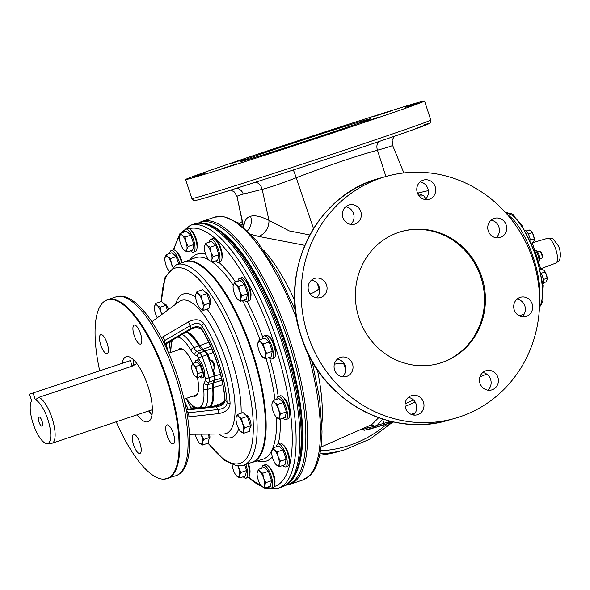 <?xml version="1.0" encoding="UTF-8"?>
<svg xmlns="http://www.w3.org/2000/svg" width="590" height="590" viewBox="0 0 590 590"><rect width="100%" height="100%" fill="white"/><g stroke="black" fill="none" stroke-linecap="round" stroke-linejoin="round"><path stroke-width="0.89" d="M204.664 351.242A5.716 1.888 71.5 0 1 207.097 354.797A50.017 16.527 71.5 0 1 209.546 361.124A50.017 16.527 -108.5 0 1 212.334 369.591A50.017 16.527 71.5 0 1 214.104 376.118A5.716 1.888 71.5 0 1 214.229 380.329L212.997 382.962L207.879 384.673L209.111 382.04A5.716 1.888 -108.5 0 0 208.985 377.829A50.017 16.527 -108.5 0 0 201.979 356.507A5.716 1.888 -108.5 0 0 199.553 352.945L204.664 351.242L202.06 349.7A11.431 3.776 -108.5 0 1 198.867 345.969A40.009 13.223 -108.5 0 0 186.116 332.148M212.997 382.962A11.431 3.776 -108.5 0 0 212.592 387.719L207.481 389.43A11.431 3.776 71.5 0 1 207.879 384.673A2.861 2.552 25.1 0 1 204.169 383.065L205.409 380.432A2.861 0.944 -108.5 0 0 205.342 378.323A47.156 15.583 -108.5 0 0 204.642 375.609A9.285 3.068 -108.5 0 0 203.557 367.843A9.285 3.068 -108.5 0 0 199.789 360.837A9.285 3.068 -108.5 0 0 197.657 359.878L196.308 360.328A9.285 3.068 -108.5 0 0 195.15 362.68M209.553 406.731A40.009 13.223 -108.5 0 0 212.592 387.719M212.341 369.591L213.492 369.266A4.462 1.475 -108.5 0 0 213.506 369.259A4.462 1.475 -108.5 0 0 213.506 364.591A4.462 1.475 -108.5 0 0 210.704 360.792L210.32 360.866M213.528 369.252L214.31 368.986A4.462 1.475 -108.5 0 0 214.325 368.986A4.462 1.475 -108.5 0 0 214.325 364.318A4.462 1.475 -108.5 0 0 211.522 360.519L210.394 360.844L209.089 358.418L208.594 358.565L209.089 358.418M213.182 369.31L213.16 370.8L212.725 370.948M213.071 372.157L213.558 371.995L213.16 370.8M221.929 380.344L213.86 382.763L215.099 380.115L214.974 375.911A50.113 16.564 -108.5 0 0 213.197 369.347M213.86 382.763L213.462 387.505A40.113 13.253 -108.5 0 1 210.306 406.65M208.794 342.288L199.686 345.615A40.113 13.253 -108.5 0 0 186.816 331.742M199.686 345.615L202.871 349.339L205.49 350.888L207.916 354.435L213.278 352.466M210.401 360.837A50.113 16.564 -108.5 0 0 207.916 354.435M214.974 375.911L220.461 374.267M205.49 350.888L211.685 348.631M210.726 346.448L202.871 349.339M222.489 403.413A2.861 2.662 -135.1 0 0 220.896 403.39L224.185 401.48M222.821 384.673L213.462 387.505M215.099 380.115L221.434 378.197M215.815 405.537A64.907 21.454 -108.5 0 0 216.117 406.001M136.098 362.577L136.135 363.396A43.195 14.278 -108.5 0 0 136.194 364.008M151.571 409.976L152.345 410.979M133.65 359.87A34.294 11.335 -108.5 0 0 133.296 365.173M148.658 410.95A34.294 11.335 -108.5 0 0 152.006 414.814M122.233 363.167A34.294 11.335 71.5 0 1 126.201 356.744A34.294 11.335 71.5 0 1 126.363 356.692A34.294 11.335 71.5 0 1 147.898 385.919A34.294 11.335 71.5 0 1 147.942 421.798A34.294 11.335 71.5 0 1 147.78 421.843A34.294 11.335 71.5 0 1 137.146 414.8M116.215 421.791A94.223 31.137 -108.5 0 0 164.145 479.161A94.223 31.137 -108.5 0 0 166.498 478.77A94.223 31.137 -108.5 0 0 167.044 380.72A94.223 31.137 -108.5 0 0 107.646 299.764A94.223 31.137 -108.5 0 0 104.659 301.158A94.223 31.137 -108.5 0 0 99.681 370.704M133.642 434.447A10.001 3.304 71.5 0 1 139.926 442.965A10.001 3.304 71.5 0 1 139.941 453.43A10.001 3.304 71.5 0 1 139.889 453.445A10.001 3.304 71.5 0 1 133.606 444.926A10.001 3.304 71.5 0 1 133.598 434.461A10.001 3.304 71.5 0 1 133.642 434.447M167.014 435.317A10.001 3.304 71.5 0 1 167.022 424.925A10.001 3.304 71.5 0 1 173.379 433.502A10.001 3.304 71.5 0 1 173.364 443.901A10.001 3.304 71.5 0 1 167.014 435.317M140.501 344.095A10.001 3.304 71.5 0 1 134.218 335.57A10.001 3.304 71.5 0 1 134.203 325.105A10.001 3.304 71.5 0 1 134.255 325.09A10.001 3.304 71.5 0 1 140.538 333.616A10.001 3.304 71.5 0 1 140.545 344.081A10.001 3.304 71.5 0 1 140.501 344.095M107.129 343.218A10.001 3.304 71.5 0 1 107.122 353.609A10.001 3.304 71.5 0 1 100.765 345.032A10.001 3.304 71.5 0 1 100.779 334.633A10.001 3.304 71.5 0 1 107.129 343.218M136.526 363.123A2.861 1.549 174.6 0 1 136.135 363.396M193.786 408.472A2.861 1.593 -32.1 0 1 194.198 407.587M187.598 416.99L218.492 413.62C225.904 412.314 229.776 408.855 230.093 403.236A68.809 22.737 -108.5 0 0 203.904 323.578C200.276 319.131 195.091 318.585 188.35 321.948L161.343 337.797M186.897 412.757L188.564 412.771L189.021 416.887M186.403 410.05L188.564 412.771L218.027 409.512L218.492 413.62M188.35 321.948L190.415 325.518C195.777 322.553 199.612 322.701 201.92 325.968A66.073 21.837 -108.5 0 1 227.069 402.454C227.12 406.377 224.112 408.73 218.027 409.512L215.704 406.053L186.241 409.305L186.565 410.043L216.029 406.79C222.128 406.009 225.137 403.649 225.056 399.703L227.069 402.454A2.861 1.674 -3.8 0 0 230.093 403.236M215.704 406.053C225.048 403.582 224.392 401.414 224.761 399.054C223.448 378.035 213.602 348.07 202.038 329.957A2.861 1.593 -32.1 0 1 202.038 329.957A2.861 1.593 -32.1 0 1 201.905 329.294C199.604 325.997 195.769 325.842 190.393 328.822L164.78 343.778L164.794 340.474L163.312 341.617M202.038 329.957C198.786 327 194.958 326.867 190.563 329.552L190.415 325.518L164.794 340.474L162.722 336.89M224.761 399.054A2.861 1.652 -4.1 0 0 225.056 399.703A61.589 20.355 -108.5 0 0 201.905 329.294L201.92 325.968A2.861 1.615 -32.3 0 1 203.904 323.578M190.563 329.552L164.942 344.508L164.772 343.778M250.123 427.44A6.431 2.124 -108.5 0 0 250.204 427.425A6.431 2.124 -108.5 0 0 250.234 427.418A6.431 2.124 -108.5 0 0 250.226 420.692A6.431 2.124 -108.5 0 0 246.185 415.213A6.431 2.124 -108.5 0 0 246.155 415.22A6.431 2.124 -108.5 0 0 246.037 415.272M209.73 304.588A6.431 2.124 -108.5 0 0 209.841 304.558A6.431 2.124 -108.5 0 0 209.848 297.876A6.431 2.124 -108.5 0 0 205.763 292.36A6.431 2.124 -108.5 0 0 205.644 292.411M168.644 309.425A6.431 2.124 -108.5 0 0 164.647 304.086A6.431 2.124 -108.5 0 0 164.617 304.093A6.431 2.124 -108.5 0 0 164.499 304.145M208.978 439.174A6.431 2.124 -108.5 0 0 209.089 439.152A6.431 2.124 -108.5 0 0 209.553 434.093M184.781 261.827A105.75 34.95 -108.5 0 1 185.275 261.672A105.75 34.95 -108.5 0 1 251.694 351.788A105.75 34.95 -108.5 0 1 251.819 462.413L255.286 460.702A105.654 34.921 -108.5 0 0 252.055 350.836A105.654 34.921 -108.5 0 0 188.579 261.112L185.385 261.643L176.462 264.608L165.112 277.145L161.269 301.556M251.016 462.685A105.846 34.98 -108.5 0 0 252.085 462.427A105.846 34.98 -108.5 0 0 252.608 352.304A105.846 34.98 -108.5 0 0 184.987 261.665A105.846 34.98 -108.5 0 0 183.977 262.093M278.229 488.247L282.064 486.964A138.613 45.806 -108.5 0 0 285.944 485.017A138.613 45.806 -108.5 0 0 282.219 342.923A138.613 45.806 -108.5 0 0 198.461 223.249A138.613 45.806 -108.5 0 0 194.191 224.03L190.349 225.314A138.613 45.806 71.5 0 1 278.384 344.206A138.613 45.806 71.5 0 1 278.229 488.247L269.689 488.999L265.161 487.967M238.854 249.917A134.328 44.39 71.5 0 1 302.25 435.686A134.328 44.39 -108.5 0 1 302.183 439.417M285.73 485.164A138.613 45.806 -108.5 0 0 289.742 484.397A138.613 45.806 -108.5 0 0 307.589 437.138A138.613 45.806 -108.5 0 0 269.549 290.066A138.613 45.806 -108.5 0 0 201.861 221.464A138.613 45.806 -108.5 0 0 198.196 223.256M378.684 417.72L371.634 424.712L321.048 446.999M413.538 399.998L405.094 403.796M251.185 234.437L258.509 236.383L304.787 245.359M425.781 198.926L423.849 195.696L417.543 193.336M310.185 293.945A14.293 5.133 163.7 0 0 319.02 288.54L319.795 290.841M317.339 283.576L319.02 288.54L319.618 288.37M334.338 364.273A14.293 5.509 159.8 0 1 343.771 363.824L345.755 369.812M343.395 362.651L343.771 363.824L344.154 363.706M311.446 280.198A10.001 9.44 -105.9 0 1 319.271 287.057A10.001 9.44 -105.9 0 1 316.469 297.825M345.703 206.78A10.001 9.44 -105.9 0 1 353.115 221.235A10.001 9.44 -105.9 0 1 350.726 224.406M420.11 181.912A10.001 9.44 -105.9 0 1 428.06 189.176A10.001 9.44 -105.9 0 1 425.132 199.538M491.079 220.159A10.001 9.44 -105.9 0 1 494.073 221.176A10.001 9.44 -105.9 0 1 496.101 237.785M517.039 299.115A10.001 9.44 -105.9 0 1 524.871 305.974A10.001 9.44 -105.9 0 1 522.062 316.742M482.782 372.533A10.001 9.44 -105.9 0 1 490.194 386.988A10.001 9.44 -105.9 0 1 487.805 390.16M408.376 397.402A10.001 9.44 -105.9 0 1 416.326 404.659A10.001 9.44 -105.9 0 1 413.398 415.028M337.406 359.155A10.001 9.44 -105.9 0 1 340.401 360.166A10.001 9.44 -105.9 0 1 342.429 376.781M532.954 259.814A125.751 118.671 -105.9 0 1 454.875 418.369A125.751 118.671 -105.9 0 1 307.825 335.054A125.751 118.671 -105.9 0 1 385.904 176.499A125.751 118.671 -105.9 0 1 532.954 259.814M358.993 317.951A68.595 64.73 -105.9 0 1 401.576 231.472A68.595 64.73 -105.9 0 1 481.794 276.909A68.595 64.73 -105.9 0 1 439.203 363.396A68.595 64.73 -105.9 0 1 358.993 317.951M308.636 290.966A10.001 9.44 -105.9 0 1 314.854 278.355A10.001 9.44 -105.9 0 1 326.55 284.977A10.001 9.44 -105.9 0 1 320.333 297.589A10.001 9.44 -105.9 0 1 308.636 290.966M343.314 209.959A10.001 9.44 -105.9 0 1 349.11 204.936A10.001 9.44 -105.9 0 1 359.059 208.322A10.001 9.44 -105.9 0 1 360.394 219.163A10.001 9.44 -105.9 0 1 354.597 224.178A10.001 9.44 -105.9 0 1 344.641 220.793A10.001 9.44 -105.9 0 1 343.314 209.959M423.133 180.186A10.001 9.44 -105.9 0 1 423.517 180.068A10.001 9.44 -105.9 0 1 435.273 186.897A10.001 9.44 -105.9 0 1 429.38 199.191A10.001 9.44 -105.9 0 1 429.004 199.309A10.001 9.44 -105.9 0 1 417.241 192.48A10.001 9.44 -105.9 0 1 423.133 180.186M501.353 219.104A10.001 9.44 -105.9 0 1 506.685 229.016A10.001 9.44 -105.9 0 1 499.973 237.556A10.001 9.44 -105.9 0 1 493.107 236.774A10.001 9.44 -105.9 0 1 487.775 226.855A10.001 9.44 -105.9 0 1 494.486 218.315A10.001 9.44 -105.9 0 1 501.353 219.104M532.143 303.902A10.001 9.44 -105.9 0 1 525.933 316.513A10.001 9.44 -105.9 0 1 514.229 309.883A10.001 9.44 -105.9 0 1 520.446 297.272A10.001 9.44 -105.9 0 1 532.143 303.902M497.473 384.909A10.001 9.44 -105.9 0 1 491.676 389.931A10.001 9.44 -105.9 0 1 481.72 386.546A10.001 9.44 -105.9 0 1 480.393 375.705A10.001 9.44 -105.9 0 1 486.19 370.69A10.001 9.44 -105.9 0 1 496.138 374.067A10.001 9.44 -105.9 0 1 497.473 384.909M417.646 414.682A10.001 9.44 -105.9 0 1 417.263 414.792A10.001 9.44 -105.9 0 1 405.507 407.97A10.001 9.44 -105.9 0 1 411.4 395.676A10.001 9.44 -105.9 0 1 411.783 395.558A10.001 9.44 -105.9 0 1 423.539 402.387A10.001 9.44 -105.9 0 1 417.646 414.682M339.427 375.764A10.001 9.44 -105.9 0 1 334.095 365.852A10.001 9.44 -105.9 0 1 340.806 357.311A10.001 9.44 -105.9 0 1 347.672 358.093A10.001 9.44 -105.9 0 1 353.004 368.013A10.001 9.44 -105.9 0 1 346.293 376.545A10.001 9.44 -105.9 0 1 339.427 375.764M438.746 363.521A68.595 64.73 74.1 0 0 480.88 277.175A68.595 64.73 74.1 0 0 401.126 231.605M258.509 236.383A14.293 11.719 109.8 0 0 268.959 220.321L289.329 230.919L309.802 234.953M243.751 227.504C244.238 221.007 246.509 217.268 250.573 216.294C254.548 214.974 260.677 216.316 268.959 220.321L262.181 189.353L243.264 194.081C238.699 195.452 236.619 196.264 237.04 196.522M423.849 195.696A14.293 13.312 -53 0 1 418.937 195.784M379.54 178.313A125.751 118.671 74.1 0 0 301.461 336.868A125.751 118.671 74.1 0 0 448.511 420.183C389.57 438.621 320.245 399.319 301.306 336.905C278.023 271.857 316.115 194.442 379.54 178.313L385.904 176.499L377.46 150.207C356.161 156.003 329.08 165.185 296.217 177.752C280.951 183.66 269.601 187.524 262.181 189.353A8.577 6.571 -107.2 0 0 255.477 182.229M313.519 228.559L296.217 177.752M417.646 102.66A125.751 1.755 161.8 0 1 424.542 101.001A125.751 1.755 161.8 0 1 325.651 135.339A125.751 1.755 161.8 0 1 192.517 177.9A125.751 1.755 161.8 0 1 185.621 179.559A125.751 1.755 161.8 0 1 284.513 145.221A125.751 1.755 161.8 0 1 417.646 102.66M243.677 160.797A68.595 0.959 161.8 0 1 239.924 161.704A68.595 0.959 161.8 0 1 293.864 142.972A68.595 0.959 161.8 0 1 366.479 119.763A68.595 0.959 161.8 0 1 370.24 118.856A68.595 0.959 161.8 0 1 316.299 137.588A68.595 0.959 161.8 0 1 243.677 160.797M205.224 173.158L192.539 177.192L205.224 173.158M231.877 163.29L245.462 158.688L231.877 163.29M301.416 139.941L319.869 133.827L301.416 139.941M373.094 116.791L391.177 110.905L373.094 116.791M404.939 107.402L417.624 103.368L404.939 107.402M378.286 117.27L364.701 121.872L378.286 117.27M308.747 140.619L290.295 146.733L308.747 140.619M237.069 163.769L218.979 169.655L237.069 163.769M243.663 227.098L237.932 200.718M392.557 145.251C393.139 145.627 388.102 147.271 377.46 150.207A8.577 6.261 -109.1 0 1 378.581 141.674M242.239 221.582A125.751 118.671 74.1 0 0 239.156 223.507M319.647 455.215A125.751 118.671 74.1 0 0 338.513 451.549L344.87 449.735A125.751 118.671 -105.9 0 1 319.928 453.887M507.54 214.819A51.448 16.999 71.5 0 1 533.353 257.631A51.448 16.999 71.5 0 1 539.592 299.152M510.616 213.779L511.36 213.528L513.241 214.708L514.104 216.235M514.672 216.737A5.716 1.888 -108.5 0 0 513.506 214.981L513.241 214.708M525.107 230.181A7.862 2.596 71.5 0 1 530.329 240.071M526.287 230.948L529.245 229.96L531.133 231.14L532.099 232.622L528.293 233.898M531.686 243.058L533.331 242.505L534.275 240.027A5.716 1.888 -108.5 0 0 533.581 235.609L532.099 232.622M530.373 240.16L534.142 238.898L533.581 235.609A5.716 1.888 -108.5 0 0 531.391 231.405A5.716 1.888 -108.5 0 0 531.384 231.398L531.133 231.14M534.193 240.55L534.142 238.898M541.281 273.354A7.862 2.596 71.5 0 1 542.896 284.181M540.543 269.873L542.188 269.32L544.076 270.5L545.042 271.99L541.259 273.251M543.412 282.824L546.274 281.873L547.21 279.446A5.716 1.888 -108.5 0 0 547.218 279.394A5.716 1.888 -108.5 0 0 546.524 274.977L545.042 271.99M543.287 279.535L547.085 278.266L546.524 274.977A5.716 1.888 -108.5 0 0 544.334 270.773A5.716 1.888 -108.5 0 0 544.327 270.758M547.137 279.911L547.085 278.266M541.067 304.897L542.269 302.331A5.716 1.888 -108.5 0 0 542.269 301.284M542.188 302.854L542.144 301.202M536.317 251.805A5.716 1.888 71.5 0 1 538.958 259.814M535.764 250.396A5.716 1.888 71.5 0 1 538.759 254.209A5.716 1.888 71.5 0 1 539.806 260.293A5.716 1.888 71.5 0 1 539.326 261.186M539.408 251.399A3.57 1.18 71.5 0 1 539.437 251.392A3.57 1.18 71.5 0 1 539.459 251.384A3.57 1.18 71.5 0 1 539.902 251.473A3.57 1.18 71.5 0 1 541.686 254.401A3.57 1.18 71.5 0 1 542.018 257.808A3.57 1.18 71.5 0 1 541.694 258.155A3.57 1.18 71.5 0 1 541.672 258.162M539.902 251.473L540.639 251.901A2.884 0.951 71.5 0 1 542.085 254.268A2.884 0.951 71.5 0 1 542.35 257.019L542.018 257.808M382.416 418.981A2.861 2.596 -151.2 0 1 382.541 419.217L377.423 425.191L374.606 426.209L372.452 425.39L372.519 426.806L369.613 427.418L366.471 426.983M385.587 424.232L379.134 426.069A1.431 1.35 -105.9 0 1 377.423 425.191L383.987 423.318L382.586 419.033M379.134 426.069L385.646 424.217A1.431 1.35 -105.9 0 1 383.987 423.318L390.433 421.231M376.228 426.902L374.606 426.209A1.431 0.435 -35.9 0 0 374.62 426.386L373.455 425.515M388.382 423.303L392.903 421.798M388.677 422.742L392.055 421.614M412.403 414.814L414.246 414.195M414.372 414.047L412.233 414.763L414.372 414.047M391.871 421.57L388.478 422.706L391.871 421.57M415.139 401.982L405.16 406.473M373.507 425.501L374.289 426.563L372.519 426.806L374.141 427.499L371.324 428.296A1.431 1.35 -105.9 0 1 369.613 427.418L362.857 429.35L364.701 430.191A1.431 1.35 -105.9 0 1 363.049 429.291L362.791 428.606M374.141 427.499L374.09 427.514A1.431 1.431 0 0 0 374.149 427.492A1.431 0.472 71.5 0 0 374.289 426.563L374.665 426.437M366.641 429.638L366.921 429.963L393.781 421.99M374.768 426.452A1.431 0.435 -35.9 0 1 374.628 426.386A1.431 1.431 0 0 0 376.177 426.917M268.207 486.949A12.139 4.012 -108.5 0 0 271.12 488.336L273.126 487.665A12.139 4.012 -108.5 0 0 273.141 475.053A12.139 4.012 -108.5 0 0 265.426 464.64L263.428 465.311A12.139 4.012 -108.5 0 0 261.931 468.172M271.12 488.336A12.139 4.012 -108.5 0 0 271.135 475.724A12.139 4.012 -108.5 0 0 263.428 465.311M264.667 488.129L270.368 486.226L271.548 480.747L268.457 471.344L264.18 467.42L258.479 469.323L259.932 471.513L262.757 473.246L263.612 478.18L265.847 482.65L264.571 485.622L264.667 488.129L261.436 485.99M257.1 472.996L258.479 469.323M268.457 471.344L262.757 473.246M271.548 480.747L265.847 482.65M264.571 485.622A8.577 2.832 71.5 0 1 261.842 486.396A8.577 2.832 71.5 0 1 261.414 485.968A8.577 2.832 71.5 0 1 258.162 479.736A8.577 2.832 71.5 0 1 257.093 473.04A8.577 2.832 71.5 0 1 257.203 472.295A8.577 2.832 71.5 0 1 259.932 471.513A8.577 2.832 71.5 0 1 263.612 478.18A8.577 2.832 71.5 0 1 264.571 485.622M282.78 465.488A12.139 4.012 -108.5 0 0 285.693 466.874L287.699 466.211A12.139 4.012 -108.5 0 0 285.302 447.972A12.139 4.012 -108.5 0 0 279.999 443.178L277.993 443.85A12.139 4.012 -108.5 0 0 276.504 446.711M285.693 466.874A12.139 4.012 -108.5 0 0 283.296 448.643A12.139 4.012 -108.5 0 0 277.993 443.85M279.24 466.675L284.933 464.765L286.12 459.286L283.023 449.882L278.753 445.959L273.052 447.862L274.505 450.052L277.322 451.785L278.185 456.719L280.42 461.196L279.144 464.16L279.24 466.675L276.009 464.529M271.673 451.534L273.052 447.862M283.023 449.882L277.322 451.785M286.12 459.286L280.42 461.196M279.144 464.16A8.577 2.832 71.5 0 1 276.415 464.942A8.577 2.832 71.5 0 1 275.987 464.507A8.577 2.832 71.5 0 1 272.735 458.275A8.577 2.832 71.5 0 1 271.666 451.579A8.577 2.832 71.5 0 1 271.776 450.834A8.577 2.832 71.5 0 1 274.505 450.052A8.577 2.832 71.5 0 1 278.185 456.719A8.577 2.832 71.5 0 1 279.144 464.16M283.045 418.133A12.139 4.012 -108.5 0 0 283.458 418.546A12.139 4.012 -108.5 0 0 285.958 419.527L287.964 418.856A12.139 4.012 -108.5 0 0 288.805 409.172A12.139 4.012 -108.5 0 0 282.757 396.805A12.139 4.012 -108.5 0 0 280.265 395.824L278.259 396.495A12.139 4.012 -108.5 0 0 276.769 399.356M285.958 419.527A12.139 4.012 -108.5 0 0 286.799 409.844A12.139 4.012 -108.5 0 0 280.752 397.468A12.139 4.012 -108.5 0 0 278.259 396.495M279.498 419.32L285.199 417.418L286.379 411.931L283.288 402.527L279.018 398.604L273.318 400.514L274.77 402.704L277.588 404.438L278.451 409.364L280.678 413.841L279.402 416.805L279.498 419.32L276.268 417.174A8.577 2.832 71.5 0 1 272.993 410.92A8.577 2.832 71.5 0 1 271.931 404.224A8.577 2.832 71.5 0 1 272.042 403.479L273.318 400.514M271.938 404.18L272.042 403.479A8.577 2.832 71.5 0 1 274.77 402.704A8.577 2.832 71.5 0 1 278.451 409.364A8.577 2.832 71.5 0 1 279.402 416.805A8.577 2.832 71.5 0 1 276.681 417.587A8.577 2.832 71.5 0 1 276.253 417.152L276.282 417.189M283.288 402.527L277.588 404.438M286.379 411.931L280.678 413.841M273.79 358.314A12.139 4.012 -108.5 0 0 273.849 358.3A12.139 4.012 -108.5 0 0 273.834 345.593A12.139 4.012 -108.5 0 0 266.208 335.253A12.139 4.012 -108.5 0 0 266.149 335.268A12.139 4.012 -108.5 0 0 266.097 335.29M268.929 357.577A12.139 4.012 -108.5 0 0 271.784 358.986A12.139 4.012 -108.5 0 0 271.843 358.971A12.139 4.012 -108.5 0 0 271.828 346.264A12.139 4.012 -108.5 0 0 264.202 335.917A12.139 4.012 -108.5 0 0 264.143 335.939A12.139 4.012 -108.5 0 0 262.653 338.8M265.382 358.764L271.083 356.854L272.263 351.375L269.173 341.971L264.903 338.048L259.202 339.951L260.655 342.141L263.472 343.874L264.335 348.808L266.569 353.285L265.286 356.249L265.382 358.764L262.152 356.618M257.823 343.623L259.202 339.951M269.173 341.971L263.472 343.874M272.263 351.375L266.569 353.285M265.286 356.249A8.577 2.832 71.5 0 1 262.565 357.031A8.577 2.832 71.5 0 1 262.137 356.596A8.577 2.832 71.5 0 1 258.877 350.364A8.577 2.832 71.5 0 1 257.815 343.668A8.577 2.832 71.5 0 1 257.926 342.923A8.577 2.832 71.5 0 1 260.655 342.141A8.577 2.832 71.5 0 1 264.335 348.808A8.577 2.832 71.5 0 1 265.286 356.249M244.216 300.045A12.139 4.012 -108.5 0 0 247.129 301.431L249.135 300.76A12.139 4.012 -108.5 0 0 250.499 298.68A12.139 4.012 -108.5 0 0 247.999 285.118A12.139 4.012 -108.5 0 0 241.435 277.728L239.429 278.399A12.139 4.012 -108.5 0 0 238.065 280.479A12.139 4.012 -108.5 0 0 237.94 281.26M247.129 301.431A12.139 4.012 -108.5 0 0 248.493 299.351A12.139 4.012 -108.5 0 0 245.993 285.789A12.139 4.012 -108.5 0 0 239.429 278.399M240.676 301.225L246.369 299.322L247.557 293.842L244.459 284.439L240.189 280.516L234.488 282.418L235.941 284.609L238.766 286.342L239.621 291.276L241.856 295.745L240.58 298.717L240.676 301.225L237.446 299.078M233.109 286.091L234.488 282.418M244.459 284.439L238.766 286.342M247.557 293.842L241.856 295.745M240.58 298.717A8.577 2.832 71.5 0 1 237.851 299.491A8.577 2.832 71.5 0 1 237.423 299.064A8.577 2.832 71.5 0 1 234.171 292.832A8.577 2.832 71.5 0 1 233.102 286.128A8.577 2.832 71.5 0 1 233.212 285.383A8.577 2.832 71.5 0 1 235.941 284.609A8.577 2.832 71.5 0 1 239.621 291.276A8.577 2.832 71.5 0 1 240.58 298.717M215.527 260.942A12.139 4.012 -108.5 0 0 218.44 262.336L220.446 261.665A12.139 4.012 -108.5 0 0 221.84 254.961A12.139 4.012 -108.5 0 0 218.012 243.36A12.139 4.012 -108.5 0 0 212.754 238.633L210.748 239.304A12.139 4.012 -108.5 0 0 209.251 242.166M218.44 262.336A12.139 4.012 -108.5 0 0 219.834 255.632A12.139 4.012 -108.5 0 0 216.006 244.031A12.139 4.012 -108.5 0 0 210.748 239.304M211.987 262.13L217.688 260.227L218.868 254.747L215.778 245.337L211.5 241.413L205.799 243.323L207.252 245.514L210.077 247.247L210.932 252.173L213.167 256.65L211.891 259.615L211.987 262.13L208.757 259.983A8.577 2.832 71.5 0 1 205.482 253.73A8.577 2.832 71.5 0 1 204.42 247.033A8.577 2.832 71.5 0 1 204.524 246.288L205.799 243.323M204.42 246.989L204.524 246.288A8.577 2.832 71.5 0 1 207.252 245.514A8.577 2.832 71.5 0 1 210.932 252.173A8.577 2.832 71.5 0 1 211.891 259.615A8.577 2.832 71.5 0 1 209.162 260.397A8.577 2.832 71.5 0 1 208.742 259.961L208.772 259.998M215.778 245.337L210.077 247.247M218.868 254.747L213.167 256.65M190.555 250.765A12.139 4.012 -108.5 0 0 193.468 252.151L195.474 251.48A12.139 4.012 -108.5 0 0 195.489 238.869A12.139 4.012 -108.5 0 0 187.775 228.455L185.769 229.119A12.139 4.012 -108.5 0 0 184.279 231.981M193.468 252.151A12.139 4.012 -108.5 0 0 193.483 239.533A12.139 4.012 -108.5 0 0 185.769 229.119M187.008 251.945L192.709 250.042L193.889 244.562L190.799 235.159L186.529 231.236L180.828 233.139L182.281 235.329L185.098 237.062L185.961 241.996L188.195 246.465L186.912 249.437L187.008 251.945L183.778 249.799M179.448 236.811L180.828 233.139M190.799 235.159L185.098 237.062M193.889 244.562L188.195 246.465M186.912 249.437A8.577 2.832 71.5 0 1 184.191 250.212A8.577 2.832 71.5 0 1 183.763 249.784A8.577 2.832 71.5 0 1 180.503 243.552A8.577 2.832 71.5 0 1 179.441 236.848A8.577 2.832 71.5 0 1 179.552 236.103A8.577 2.832 71.5 0 1 182.281 235.329A8.577 2.832 71.5 0 1 185.961 241.996A8.577 2.832 71.5 0 1 186.912 249.437M181.646 262.875A12.139 4.012 -108.5 0 0 178.505 254.71A12.139 4.012 -108.5 0 0 173.202 249.909L171.196 250.58A12.139 4.012 -108.5 0 0 169.706 253.442M179.648 263.546A12.139 4.012 -108.5 0 0 176.499 255.374A12.139 4.012 -108.5 0 0 171.196 250.58M178.615 263.885L176.226 256.62L171.956 252.69L166.255 254.6L167.708 256.79L170.525 258.523L171.388 263.457L172.745 266.496M164.876 258.265L166.255 254.6M176.226 256.62L170.525 258.523M168.644 270.559A8.577 2.832 71.5 0 1 165.93 265.006A8.577 2.832 71.5 0 1 164.868 258.309A8.577 2.832 71.5 0 1 164.979 257.565A8.577 2.832 71.5 0 1 167.708 256.79A8.577 2.832 71.5 0 1 171.388 263.457A8.577 2.832 71.5 0 1 172.243 266.857M243.235 476.764A12.139 4.012 -108.5 0 0 246.148 478.158L248.154 477.487A12.139 4.012 -108.5 0 0 249.541 470.783A12.139 4.012 -108.5 0 0 247.785 463.762M246.148 478.158A12.139 4.012 -108.5 0 0 247.535 471.454A12.139 4.012 -108.5 0 0 245.779 464.433M246.568 470.562L240.868 472.472L239.592 475.437L239.688 477.952L245.388 476.042L246.568 470.562L244.673 464.802M239.688 477.952L236.457 475.805A8.577 2.832 71.5 0 1 233.183 469.551A8.577 2.832 71.5 0 1 232.128 464.625M238.109 465.916L240.868 472.472M237.851 465.901A8.577 2.832 71.5 0 1 238.64 467.995A8.577 2.832 71.5 0 1 239.592 475.437A8.577 2.832 71.5 0 1 236.87 476.219A8.577 2.832 71.5 0 1 236.443 475.783L236.472 475.82M236.015 418.155L236.111 417.499A8.577 2.832 71.5 0 1 238.817 416.651A8.577 2.832 71.5 0 1 242.505 423.273L244.754 427.743L243.493 430.744L243.611 433.289L249.305 431.386L250.455 425.832L247.335 416.437L243.065 412.594L237.372 414.497L238.817 416.651L241.635 418.347L242.505 423.273A8.577 2.832 71.5 0 1 243.493 430.744A8.577 2.832 71.5 0 1 240.794 431.592A8.577 2.832 71.5 0 1 240.337 431.135A8.577 2.832 71.5 0 1 237.099 424.97A8.577 2.832 71.5 0 1 236.015 418.199A8.577 2.832 71.5 0 1 236.111 417.499L237.372 414.497M247.335 416.437L241.635 418.347M250.455 425.832L244.754 427.743M243.611 433.289L240.366 431.165M195.622 295.347L195.718 294.646A8.577 2.832 71.5 0 1 198.424 293.791A8.577 2.832 71.5 0 1 202.112 300.413L204.361 304.882L203.1 307.884L203.218 310.429L208.912 308.526L210.055 302.98L206.935 293.584L202.672 289.734L196.971 291.637L198.424 293.791L201.242 295.487L202.112 300.413A8.577 2.832 71.5 0 1 203.1 307.884A8.577 2.832 71.5 0 1 200.401 308.74A8.577 2.832 71.5 0 1 199.944 308.275A8.577 2.832 71.5 0 1 196.706 302.117A8.577 2.832 71.5 0 1 195.622 295.347A8.577 2.832 71.5 0 1 195.718 294.646L196.971 291.637M206.935 293.584L201.242 295.487M210.055 302.98L204.361 304.882M203.218 310.429L199.944 308.275M167.449 310.303L165.797 305.318L161.535 301.468L155.834 303.371L157.279 305.524L160.097 307.22L160.967 312.147A8.577 2.832 71.5 0 1 161.645 314.588M165.797 305.318L160.097 307.22M157.279 317.811A8.577 2.832 71.5 0 1 155.561 313.851A8.577 2.832 71.5 0 1 154.477 307.073A8.577 2.832 71.5 0 1 154.573 306.372L155.834 303.371M154.477 307.073L154.573 306.372A8.577 2.832 71.5 0 1 157.279 305.524A8.577 2.832 71.5 0 1 160.967 312.147L161.911 314.396M201.072 434.166A8.577 2.832 71.5 0 1 201.367 435.007A8.577 2.832 71.5 0 1 202.355 442.478L202.466 445.022L208.167 443.12L209.31 437.566L208.159 434.107M201.109 434.166L203.609 439.476L202.355 442.478A8.577 2.832 71.5 0 1 199.649 443.326A8.577 2.832 71.5 0 1 199.191 442.861A8.577 2.832 71.5 0 1 195.954 436.703A8.577 2.832 71.5 0 1 195.268 434.218M209.31 437.566L203.609 439.476M202.466 445.022L199.191 442.861M218.396 405.02L218.617 405.19A2.861 2.648 102.2 0 0 218.123 404.865M218.831 405.36L218.617 405.19A41.728 13.791 71.5 0 0 219.082 405.271M199.855 376.752A9.285 3.068 -108.5 0 0 202.193 377.939L203.543 377.489A9.285 3.068 -108.5 0 0 204.642 375.609M177.797 350.106A25.016 8.267 71.5 0 1 179.493 348.719A25.016 8.267 71.5 0 1 179.611 348.683A25.016 8.267 71.5 0 1 192.805 363.462M197.392 377.578A25.016 8.267 71.5 0 1 195.349 396.163A25.016 8.267 71.5 0 1 195.231 396.2A25.016 8.267 71.5 0 1 193.166 396.074M202.193 377.939A9.285 3.068 -108.5 0 0 202.208 368.293A9.285 3.068 -108.5 0 0 196.308 360.328M197.296 377.607L201.566 376.184L202.451 372.076L200.135 365.026L196.935 362.083L192.657 363.514L193.749 365.158L195.858 366.456L196.507 370.151L198.181 373.5L197.222 375.727L197.296 377.607L194.862 375.985A6.424 2.124 71.5 0 1 192.421 371.317A6.424 2.124 71.5 0 1 191.625 366.294L192.657 363.514M200.135 365.026L195.858 366.456M202.451 372.076L198.181 373.5M191.625 366.243L191.625 366.294A6.424 2.124 71.5 0 1 191.706 365.741A6.424 2.124 71.5 0 1 193.749 365.158A6.424 2.124 71.5 0 1 196.507 370.151A6.424 2.124 71.5 0 1 197.222 375.727A6.424 2.124 71.5 0 1 195.179 376.309A6.424 2.124 71.5 0 1 194.862 375.985M195.747 395.993A25.016 8.267 71.5 0 1 193.985 395.801M178.615 349.833A25.016 8.267 71.5 0 1 179.913 348.616M184.073 399.113L195.924 395.152A24.234 8.009 -108.5 0 0 197.569 393.803M182.686 349.273A24.234 8.009 -108.5 0 0 180.555 349.184L168.703 353.144M29.5 394.157L130.353 360.63L29.5 394.157L31.69 400.817A23.084 7.633 -108.5 0 0 33.792 425.508A23.084 7.633 -108.5 0 0 47.104 443.569L51.264 443.385A24.234 8.009 -108.5 0 0 52.016 443.252A24.234 8.009 -108.5 0 0 52.038 418.067A24.234 8.009 -108.5 0 0 38.793 397.372L132.175 366.161L135.597 364.318L132.042 365.763M130.353 360.63L132.175 366.161M33.136 393.117L35.326 399.777L38.793 397.372M47.104 443.569A23.084 7.633 -108.5 0 0 48.918 423.074A23.084 7.633 -108.5 0 0 35.326 399.777M38.962 421.983A4.823 1.593 -108.5 0 0 42.023 426.12A4.823 1.593 -108.5 0 0 42.03 421.105A4.823 1.593 -108.5 0 0 38.962 416.968A4.823 1.593 -108.5 0 0 38.962 421.983M198.867 345.969L193.749 347.68A40.009 13.223 -108.5 0 0 182.222 334.419M202.06 349.7L196.942 351.411A11.431 3.776 71.5 0 1 193.749 347.68A2.861 1.446 -30.4 0 0 190.924 350.239A37.155 12.279 -108.5 0 0 177.73 337.045M199.789 360.837A47.156 15.583 -108.5 0 0 198.734 358.219A2.861 0.944 -108.5 0 0 197.517 356.441A2.861 2.522 -59.4 0 1 199.553 352.945L196.942 351.411A2.861 2.522 -59.4 0 0 194.914 354.9A14.293 4.72 71.5 0 1 190.924 350.239M198.734 358.219A2.861 0.568 -22.5 0 1 201.979 356.507L207.097 354.797M205.342 378.323A2.861 0.642 -13.8 0 0 208.985 377.829L214.104 376.118M211.522 360.519L210.704 360.792M209.487 359.612L209.052 359.76M220.896 403.39A40.511 13.386 71.5 0 1 218.838 404.651L213.093 406.34M150.922 413.693A42.222 13.954 71.5 0 1 149.056 410.817M133.709 364.974A42.222 13.954 71.5 0 1 133.451 361.427M167.169 478.645A94.311 31.167 -108.5 0 0 167.604 478.505A94.311 31.167 -108.5 0 0 167.494 379.835A94.311 31.167 -108.5 0 0 108.258 299.469A94.311 31.167 -108.5 0 0 107.815 299.602L104.659 301.158M116.127 296.822L116.68 296.652C135.7 291.209 161.719 329.22 177.406 375.8C193.019 422.897 194.973 469.338 175.923 475.724A94.311 31.167 -108.5 0 0 175.805 377.054A94.311 31.167 -108.5 0 0 116.569 296.689A94.311 31.167 -108.5 0 0 116.127 296.822L107.815 299.602M151.873 321.808L179.323 301.534A70.217 23.209 71.5 0 1 181.868 300.266A70.217 23.209 71.5 0 1 226.132 360.601A70.217 23.209 71.5 0 1 225.727 433.665A70.217 23.209 71.5 0 1 223.588 433.967L189.456 434.277M191.757 408.7A66.073 21.837 71.5 0 1 186.964 399.843M170.584 350.821A66.073 21.837 71.5 0 1 169.219 342.016M193.668 408.487A61.589 20.355 71.5 0 1 192.067 405.832M171.056 342.974A61.589 20.355 71.5 0 1 170.849 341.057M175.584 304.293A75.69 25.016 71.5 0 1 183.792 293.864A75.69 25.016 71.5 0 1 195.644 297.301M207.053 309.145A75.69 25.016 71.5 0 1 241.14 413.236M238.751 428.812A75.69 25.016 71.5 0 1 231.066 437.647A75.69 25.016 71.5 0 1 218.934 434.011M208.181 443.038A102.889 34.006 -108.5 0 0 239.562 463.489A102.889 34.006 -108.5 0 0 240.152 356.419A102.889 34.006 -108.5 0 0 175.296 268.022A102.889 34.006 -108.5 0 0 161.586 301.512M166.225 343.764A102.889 34.006 -108.5 0 0 167.966 351.47M184.486 400.89A102.889 34.006 -108.5 0 0 188.195 409.091M243.006 465.348A105.75 34.95 -108.5 0 0 243.5 465.193A105.75 34.95 -108.5 0 0 243.375 354.568A105.75 34.95 -108.5 0 0 176.956 264.453A105.75 34.95 -108.5 0 0 176.462 264.608M259.91 339.715A106.252 35.112 -108.5 0 0 242.475 300.62M233.227 285.309A106.252 35.112 -108.5 0 0 212.267 262.034M208.491 259.674A106.252 35.112 -108.5 0 0 195.179 257.83L184.987 261.665M252.085 462.427L262.528 459.359A106.252 35.112 -108.5 0 0 272.064 449.868M272.514 448.85A106.252 35.112 -108.5 0 0 276.54 417.454M275.036 399.932A106.252 35.112 -108.5 0 0 266.083 358.528M257.292 460.893A109.106 36.056 -108.5 0 0 272.322 456.896M278.296 443.746A109.106 36.056 -108.5 0 0 280.309 419.048M278.222 396.51A109.106 36.056 -108.5 0 0 269.719 358.307M189.279 228.691A135.759 44.862 71.5 0 1 274.911 345.32A135.759 44.862 71.5 0 1 274.18 486.566M268.362 487.111A135.759 44.862 71.5 0 1 267.867 487.06M260.684 485.024A135.759 44.862 71.5 0 1 248.722 477.126M173.939 249.872A135.759 44.862 71.5 0 1 179.493 236.428M182.782 232.482A135.759 44.862 71.5 0 1 184.419 231.118M262.897 337.546A109.106 36.056 -108.5 0 0 247.026 301.461M235.506 282.079A109.106 36.056 -108.5 0 0 218.787 262.218M205.644 254.209A109.106 36.056 -108.5 0 0 190.069 259.748M274.675 484.125A10.001 3.304 -108.5 0 0 273.738 474.817A10.001 3.304 -108.5 0 0 268.797 466.543M289.248 462.663A10.001 3.304 -108.5 0 0 286.32 448.732A10.001 3.304 -108.5 0 0 283.37 445.081M289.506 415.308A10.001 3.304 -108.5 0 0 288.761 406.591A10.001 3.304 -108.5 0 0 284.277 398.228A10.001 3.304 -108.5 0 0 283.635 397.726M275.397 354.752A10.001 3.304 -108.5 0 0 274.416 345.305A10.001 3.304 -108.5 0 0 269.519 337.17M250.684 297.22A10.001 3.304 -108.5 0 0 250.861 296.593A10.001 3.304 -108.5 0 0 249.496 287.19A10.001 3.304 -108.5 0 0 244.806 279.631M221.995 258.118A10.001 3.304 -108.5 0 0 222.194 253.685A10.001 3.304 -108.5 0 0 216.117 240.536M197.023 247.94A10.001 3.304 -108.5 0 0 196.087 238.633A10.001 3.304 -108.5 0 0 191.145 230.351M182.236 262.675A10.001 3.304 -108.5 0 0 179.522 255.463A10.001 3.304 -108.5 0 0 176.572 251.812M249.695 473.94A10.001 3.304 -108.5 0 0 249.902 469.507A10.001 3.304 -108.5 0 0 248.39 463.563M200.121 223.168C226.302 221.28 263.258 276.223 284.778 342.03C306.04 406.429 308.917 470.068 287.323 484.08A138.156 45.659 -108.5 0 0 283.606 342.451A138.156 45.659 -108.5 0 0 200.121 223.168L198.461 223.249A138.156 45.659 -108.5 0 1 266.584 288.045A138.156 45.659 -108.5 0 1 305.856 437.374A138.156 45.659 -108.5 0 1 285.958 485.01M298.503 466.624A135.398 44.744 -108.5 0 0 302.729 436.334A135.398 44.744 -108.5 0 0 219.554 230.395M201.861 221.464L214.708 217.172A138.613 45.806 71.5 0 1 296.807 319.249M308.083 353.617A138.613 45.806 71.5 0 1 320.436 432.846A138.613 45.806 71.5 0 1 302.582 480.105L289.742 484.397M321.904 423.782A114.372 37.797 -108.5 0 0 322.361 413.863A114.372 37.797 -108.5 0 0 317.339 369.642M294.749 300.531A114.372 37.797 -108.5 0 0 264.01 250.558M247.571 230.712A14.293 13.489 74.1 0 0 250.573 216.294M293.274 170.009A8.577 0.575 -108.1 0 1 296.217 177.76M202.215 198.764A122.897 1.718 -18.2 0 0 347.621 152.08A122.897 1.718 -18.2 0 0 424.594 124.571M198.764 196.905A125.751 1.755 -18.2 0 0 331.897 154.344A125.751 1.755 -18.2 0 0 430.789 120.006C430.973 121.769 430.685 122.809 429.911 123.126L411.673 130.257C366.279 146.453 229.23 191.285 202.105 198.8C191.131 201.758 195.858 200.209 193.756 200.416L191.868 198.557A125.751 1.755 -18.2 0 0 198.764 196.905M236.642 188.217A8.577 8.09 -105.9 0 1 243.264 194.081M386.125 424.712A122.897 115.979 -105.9 0 1 320.503 450.79M240.919 224.842A125.751 118.671 -105.9 0 1 242.645 223.617M505.365 212.356A51.448 16.999 71.5 0 1 535.912 256.775A51.448 16.999 71.5 0 1 539.481 307.161M547.601 238.301A13.054 4.314 71.5 0 1 547.616 238.301A13.054 4.314 71.5 0 1 547.623 238.294A13.054 4.314 71.5 0 1 555.802 249.341A13.054 4.314 71.5 0 1 555.891 263.059A13.054 4.314 71.5 0 1 555.78 263.096M370.837 425.066A2.861 2.699 -105.9 0 1 372.452 425.39M388.294 423.362L385.698 424.195A1.431 1.35 -105.9 0 1 385.646 424.217L388.301 423.362A1.431 0.472 -108.5 0 0 388.323 421.924L387.844 420.574M415.198 412.941L411.046 414.327L415.183 412.956M390.41 421.223L388.323 421.924M373.286 425.552A1.431 1.35 -106 0 1 372.46 425.397M371.213 428.333L364.753 430.169A1.431 1.35 -105.9 0 1 364.701 430.191L374.09 427.514M386.465 424.387L386.339 424.003M366.921 429.963L366.796 429.594M389.931 423.273L389.791 422.838M388.257 425.014A2.426 2.286 -106 0 1 386.03 424.512M205.409 380.432A2.861 2.552 25.1 0 0 209.111 382.04L214.229 380.329M205.46 407.181A40.009 13.223 -108.5 0 0 207.481 389.43A2.861 1.512 -5.8 0 1 203.668 389.009A14.293 4.72 71.5 0 1 204.169 383.065M172.7 339.98A37.155 12.279 -108.5 0 0 170.908 352.407M197.517 356.441L194.914 354.9M186.278 398.375A37.155 12.279 -108.5 0 0 203.668 389.009M214.325 368.986L213.506 369.259M175.923 475.724L164.145 479.161M191.514 408.723L186.241 398.796M170.635 352.09L169.02 342.134M207.923 443.193L224.702 460.547L236.516 465.768L242.903 465.377L251.819 462.413M166.063 343.852L167.59 350.63M184.692 401.797L188.011 409.113M248.279 477.435L254.415 482.362L262.631 487.023M287.323 484.08L285.944 485.017M173.357 249.872L179.744 233.883L190.349 225.314M312.088 361.191L319.559 398.265L322.015 431.128C321.668 456.572 316.255 469.692 309.809 475.614L302.582 480.105M486.61 374.053L479.891 377.017M428.362 190.6L417.469 193.151M214.708 217.172L223.212 216.412L238.257 222.865L257.196 241.435L278.192 273.657L295.538 310.731M454.875 418.369L448.511 420.183M424.542 101.001L430.789 120.006M185.621 179.559L191.868 198.557M230.793 190.061L234.37 191.971L237.01 196.477L237.94 200.762M238.006 201.065L243.279 226.774M403.892 172.929L392.586 145.288L392.166 140.265L394.194 136.342M392.217 422.514L370.137 439.056L344.87 449.735M524.163 314.138L519.2 315.798M505.305 212.289L513.359 215.623L521.796 225.048L536.812 256.458L543.021 285.567L541.849 302.825L539.459 307.604M532.269 242.866L541.037 269.704M537.623 251.996L539.437 251.392M539.887 258.759L541.694 258.155M540.89 268.693L555.891 263.059C560.338 260.043 559.416 260.728 560.5 255.765C560.345 251.591 559.615 248.25 558.31 245.75L553.324 239.201C553.029 238.375 551.149 238.072 547.66 238.286L533.345 242.49M362.865 429.365L362.607 428.687M385.912 424.549A2.426 2.426 0 0 0 389.85 423.303M389.924 422.794A2.426 2.426 0 0 0 389.901 422.329M273.849 358.3L271.843 358.971M266.149 335.268L264.143 335.939M250.285 426.644L250.927 426.43M246.635 415.81L247.306 415.589M209.893 303.791L210.534 303.57M206.242 292.957L206.913 292.729M165.097 304.683L165.768 304.462M209.14 438.377L209.789 438.164M217.54 404.651L218.779 405.374M171.602 340.622L170.658 352.488M186.02 398.464L193.476 407.048L195.29 408.31M152.36 409.711L52.016 443.252M136.998 363.742L135.132 364.362"/></g></svg>
